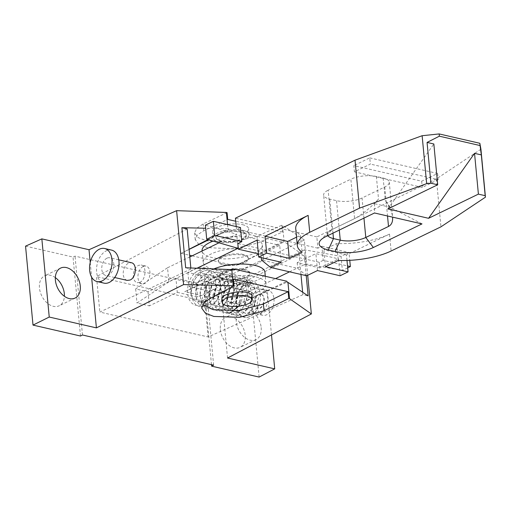 <?xml version="1.0" encoding="UTF-8"?>
<svg xmlns="http://www.w3.org/2000/svg" width="511" height="511" viewBox="0 0 511 511"><rect width="100%" height="100%" fill="white"/><g stroke="black" fill="none" stroke-linecap="round" stroke-linejoin="round"><path stroke-width="0.38" stroke-dasharray="2.56 1.92" d="M289.552 271.826L305.846 263.919L342.376 270.447L341.048 256.343L349.019 252.479L349.76 260.342M347.691 267.866L342.376 270.447M480.921 149.231L436.42 178.895L316.833 236.9L317.899 248.18L321.885 246.245L323.22 260.342L347.506 265.924M323.22 260.342L319.234 262.277L237.832 243.568M148.037 291.775L149.365 305.872L177.272 292.337L175.937 278.24L148.037 291.775L135.658 288.926L167.544 267.764L168.879 281.861L197.08 268.186M168.879 281.861L136.993 303.029L149.365 305.872M177.272 292.337L197.623 297.012L209.58 291.213L189.23 286.537L201.187 280.737L248.672 291.653L275.518 278.629M244.648 269.354A15.132 5.321 -5.4 0 1 249.745 272.765A15.132 5.321 -5.4 0 1 241.115 278.489A15.132 5.321 -5.4 0 1 224.719 279.025A15.132 5.321 -5.4 0 1 219.621 275.614A15.132 5.321 -5.4 0 1 228.257 269.885A15.132 5.321 -5.4 0 1 244.648 269.354M369.772 157.88L437.608 173.472L421.664 181.207L353.829 165.615L354.417 171.817L370.36 164.088L369.772 157.88L353.829 165.615M363.953 218.114L362.05 197.993L384.77 186.975A18.153 6.388 174.6 0 0 389.28 182.146A18.153 6.388 174.6 0 0 383.167 178.058L376.383 176.499A18.153 6.388 174.6 0 0 350.859 179.182L354.589 218.657L331.869 229.675L328.139 190.201L350.859 179.182M362.05 197.993A18.153 6.388 -5.4 0 1 336.525 200.676L329.742 199.118A18.153 6.388 -5.4 0 1 323.629 195.023A18.153 6.388 -5.4 0 1 328.139 190.201M316.833 236.9L235.43 218.191M437.608 173.472L438.195 179.674L370.36 164.088M438.195 179.674L422.246 187.409L354.417 171.817M421.664 181.207L422.246 187.409M327.787 235.654A18.153 6.388 -5.4 0 1 327.359 234.504A18.153 6.388 -5.4 0 1 328.458 231.988A18.153 6.388 -5.4 0 1 331.869 229.675L325.884 236.58M387.875 208.935L433.845 143.981M436.42 178.895L440.948 226.833M346.995 260.457L346.471 254.963L389.523 234.083L391.119 251.003M319.234 262.277L319.765 267.917L338.499 258.828L340.102 275.748M319.765 267.917L297.153 262.718L315.887 253.635L338.499 258.828M317.491 270.549L315.887 253.635M306.728 275.774L297.689 268.358L261.511 260.042M297.153 262.718L297.689 268.358M281.312 262.239L279.709 245.318L260.974 254.401L261.281 257.633M257.103 240.119L279.709 245.318M258.394 253.814L260.974 254.401M346.471 254.963L323.859 249.764L336.685 243.549A49.925 17.566 174.6 0 0 389.523 234.083M325.462 266.685L323.859 249.764M336.685 243.549L338.282 260.463M321.885 246.245L349.019 252.479M305.846 263.919L304.511 249.822L341.048 256.343M304.511 249.822L247.337 277.55L248.672 291.653M175.937 278.24L196.288 282.915L208.245 277.115L187.895 272.44L199.852 266.64L247.337 277.55M167.544 267.764L189.798 256.969M218.976 242.814L236.682 234.23L205.384 225.166M317.899 248.18L236.497 229.471L240.483 227.536M243.319 255.257A15.132 5.321 -5.4 0 1 248.416 258.668A15.132 5.321 -5.4 0 1 239.78 264.391A15.132 5.321 -5.4 0 1 223.384 264.922A15.132 5.321 -5.4 0 1 218.286 261.511A15.132 5.321 -5.4 0 1 226.922 255.787A15.132 5.321 -5.4 0 1 243.319 255.257M421.997 223.901L390.353 207.294L385.3 200.612C389.567 206.367 391.994 211.835 392.576 217.022L392.589 217.143M390.353 207.294L374.525 203.659L378.517 199.054C370.539 207.773 362.561 214.307 354.589 218.657M196.288 282.915L197.623 297.012M208.245 277.115L209.58 291.213M238.011 248.327L236.682 234.23M236.223 226.558L236.497 229.471M296.533 237.161L300.506 235.232L302.11 252.153M295.728 228.647A49.925 17.566 174.6 0 0 300.506 235.232M374.525 203.659L374.512 212.991M273.979 298.833A12.711 8.157 102.9 0 1 266.729 314.738A12.711 8.157 102.9 0 1 262.763 315.281A12.711 8.157 102.9 0 1 257.237 306.951A12.711 8.157 102.9 0 1 268.454 290.51A12.711 8.157 102.9 0 1 273.979 298.833M187.895 272.44L189.23 286.537M199.852 266.64L201.187 280.737M135.658 288.926L136.993 303.029M250.907 305.501A12.711 8.157 102.9 0 1 257.678 289.846A12.711 8.157 102.9 0 1 262.124 289.054A12.711 8.157 102.9 0 1 267.649 297.376A12.711 8.157 102.9 0 1 256.433 313.824A12.711 8.157 102.9 0 1 250.907 305.501M244.724 270.127C235.584 267.758 218.695 271.909 219.685 276.285C219.902 277.773 221.602 278.904 224.783 279.67C233.917 282.04 250.805 277.888 249.815 273.519C249.598 272.024 247.899 270.894 244.724 270.127M214.173 268.805A30.258 10.559 174.8 0 0 212.174 269.687A30.258 10.559 174.8 0 0 204.649 277.633A30.258 10.559 174.8 0 0 224.578 285.668A30.258 10.559 174.8 0 0 257.397 280.079A30.258 10.559 174.8 0 0 264.922 272.133M258.451 291.66A30.258 10.559 -5.2 0 1 225.632 297.249A30.258 10.559 -5.2 0 1 205.709 289.213A30.258 10.559 -5.2 0 1 213.234 281.267A30.258 10.559 -5.2 0 1 246.053 275.678A30.258 10.559 -5.2 0 1 265.976 283.714A30.258 10.559 -5.2 0 1 258.451 291.66M231.285 269.425L184.778 291.679L239.046 304.147L286.907 281.248M302.646 292.228L302.882 294.706L308.139 295.914M302.882 294.706L208.118 336.96L99.843 312.074L190.935 268.978L190.833 267.956M185.672 267.77L190.935 268.978M232.729 269.661L184.778 291.679M239.046 304.147L286.99 282.129M233.355 279.083L209.567 291.596L203.206 296.208L201.066 301.362L202.618 304.626M221.851 299.165C222.074 300.724 223.773 301.88 226.954 302.653C236.088 305.029 252.951 300.532 251.942 295.978M271.507 334.909L267.323 290.702L220.158 279.856L304.364 240.017L307.699 275.301M304.364 240.017L282.564 225.37L284.097 241.639L283.145 241.422L235.424 265.803L283.228 242.303L228.96 229.835L208.635 239.825M306.223 275.659L304.352 255.845L284.097 241.639M25.55 246.142L73.035 257.059L75.028 256.139L206.176 286.281L204.176 287.201L251.661 298.111L267.323 290.702M80.495 336.014L73.035 257.059M55.335 277.614A16.639 11.338 64.1 0 0 44.629 275.844A16.639 11.338 64.1 0 0 39.392 287.073A16.639 11.338 64.1 0 0 39.456 287.961A16.639 11.338 64.1 0 0 59.155 305.795A16.639 11.338 64.1 0 0 64.399 296.297M90.223 262.507L91.603 277.128M127.207 280.398C124.946 279.734 123.611 277.748 123.196 274.439C123.081 269.137 124.85 265.356 128.497 263.108L131.384 262.731M106.984 258.164A9.077 5.825 -77.1 0 0 101.785 267.445A9.077 5.825 -77.1 0 0 105.751 275.467A9.077 5.825 -77.1 0 0 108.581 275.078A9.077 5.825 -77.1 0 0 113.781 265.803A9.077 5.825 -77.1 0 0 109.814 257.774A9.077 5.825 -77.1 0 0 106.984 258.164M111.577 250.109A16.946 10.878 -77.1 0 0 106.288 250.831A16.946 10.878 -77.1 0 0 96.585 268.154A16.946 10.878 -77.1 0 0 103.989 283.139M82.482 334.999L75.028 256.139M213.63 365.135L206.176 286.281M211.497 364.65L204.176 287.201M259.122 377.067L251.661 298.111M220.343 329.531A16.639 11.338 64.1 0 0 240.042 347.365A16.639 11.338 64.1 0 0 245.28 336.136A16.639 11.338 64.1 0 0 245.216 335.248A16.639 11.338 64.1 0 0 225.517 317.42A16.639 11.338 64.1 0 0 220.343 329.531M261.159 327.519A16.639 11.338 -115.9 0 1 255.985 339.636A16.639 11.338 -115.9 0 1 236.286 321.802A16.639 11.338 -115.9 0 1 236.223 320.914A16.639 11.338 -115.9 0 1 241.46 309.685A16.639 11.338 -115.9 0 1 261.159 327.519M227.548 358.026L220.158 279.856M227.076 212.621L203.167 223.933L196.773 228.136L194.595 232.914L198.242 237.66L206.712 240.847L232.403 242.054L257.001 236.306L281.874 225.21L282.564 225.37M281.874 225.21L282.513 231.994L257.646 243.083L233.048 248.838L207.357 247.631L198.881 244.443L195.234 239.697L197.412 234.913L203.806 230.71L227.714 219.398M282.513 231.994L235.724 221.244M221.154 241.294C217.973 240.528 216.281 239.416 216.064 237.96C215.086 233.699 231.994 229.758 241.128 232.122C244.309 232.888 246.002 233.993 246.219 235.45C247.203 239.716 230.289 243.658 221.154 241.294M304.352 255.845L299.095 254.631L300.966 274.445M299.095 254.631L204.764 301.464L208.118 336.96M244.086 301.484C244.424 304.217 245.529 305.859 247.401 306.408C251.655 306.159 253.916 302.934 254.165 296.731C253.826 293.997 252.721 292.349 250.85 291.8C246.589 292.049 244.335 295.275 244.086 301.484M236.97 307.897L236.421 303.266L236.804 298.354L238.094 293.512L240.036 289.386L242.834 285.643L246.136 283.043L249.157 281.963L252.338 282.366L252.587 283.068L248.729 284.295L246.187 285.911L243.856 288.268L241.99 291.085L239.621 297.849L239.499 304.843L240.317 307.909L241.671 310.452L243.479 312.323L245.631 313.409L248.825 313.562L251.719 312.483L254.657 310.203L258.074 306.178L256.471 310.445L253.999 313.645L251.393 315.753L248.442 317.037L245.504 317.274L242.859 316.507L240.125 314.393L238.401 311.87L236.97 307.897M204.764 301.464L96.483 276.585L99.843 312.074M187.147 228.902L96.483 276.585M139.988 282.302L137.21 282.698C135.032 282.053 133.735 280.073 133.326 276.764C133.199 271.462 134.885 267.668 138.392 265.381L141.17 264.979C146.881 265.835 145.935 279.766 139.988 282.302M189.083 249.432L181.156 253.328L189.638 255.276M192.11 255.845L235.424 265.803M181.156 253.328L189.07 249.285M207.971 239.627L228.877 228.947L228.96 229.835M227.529 224.559L227.925 228.73L228.877 228.947M227.925 228.73L205.671 228.232M213.087 241.109A30.258 10.737 -5.6 0 1 244.609 236.938A30.258 10.737 -5.6 0 1 262.303 244.871A30.258 10.737 -5.6 0 1 254.797 253.015A30.258 10.737 -5.6 0 1 222.036 258.834A30.258 10.737 -5.6 0 1 202.075 250.76M283.145 241.422L283.228 242.303M255.928 264.557A30.258 10.737 174.4 0 0 263.433 256.42A30.258 10.737 174.4 0 0 243.472 248.346A30.258 10.737 174.4 0 0 210.704 254.165A30.258 10.737 174.4 0 0 203.206 262.303A30.258 10.737 174.4 0 0 223.16 270.376A30.258 10.737 174.4 0 0 255.928 264.557M243.242 254.484C234.108 252.108 217.226 256.401 218.229 260.846C218.446 262.36 220.145 263.504 223.326 264.27C232.46 266.646 249.342 262.354 248.34 257.914C248.122 256.394 246.423 255.251 243.242 254.484M143.163 266.474A9.077 5.825 -77.1 0 0 137.964 275.755A9.077 5.825 -77.1 0 0 141.924 283.784A9.077 5.825 -77.1 0 0 144.76 283.394A9.077 5.825 -77.1 0 0 149.959 274.113A9.077 5.825 -77.1 0 0 145.993 266.09A9.077 5.825 -77.1 0 0 143.163 266.474M237.085 292.803A7.505 4.816 102.9 0 1 230.461 302.518A7.505 4.816 102.9 0 1 227.197 297.6A7.505 4.816 102.9 0 1 231.483 288.21A7.505 4.816 102.9 0 1 233.821 287.891A7.505 4.816 102.9 0 1 237.085 292.803M190.737 294.106L190.303 290.778L190.552 286.639L191.58 282.532L193.024 279.274L196.722 274.522L199.731 272.51L203.653 271.245L203.269 270.511L200.171 270.166L197.144 271.252L193.854 273.851L191.421 276.994L189.498 280.75L188.022 285.553L187.454 290.504L187.812 295.211L189.076 299.344L191.146 302.589L193.88 304.703L196.524 305.469L199.475 305.239L202.931 303.617L205.709 301.1L208.034 297.696L209.101 294.374L205.716 298.367L203.263 300.372L199.846 301.765L197.042 301.707L194.838 300.755L192.973 299.012L190.737 294.106M221.122 240.956A15.132 5.321 -5.4 0 1 216.025 237.545A15.132 5.321 -5.4 0 1 224.655 231.822A15.132 5.321 -5.4 0 1 241.051 231.285A15.132 5.321 -5.4 0 1 246.149 234.696A15.132 5.321 -5.4 0 1 237.513 240.419A15.132 5.321 -5.4 0 1 221.122 240.956M243.044 230.32A18.153 6.388 -5.4 0 1 249.164 234.415A18.153 6.388 -5.4 0 1 238.803 241.281A18.153 6.388 -5.4 0 1 219.13 241.92A18.153 6.388 -5.4 0 1 213.01 237.832A18.153 6.388 -5.4 0 1 223.371 230.959A18.153 6.388 -5.4 0 1 243.044 230.32M242.514 224.68A18.153 6.388 -5.4 0 1 248.627 228.775A18.153 6.388 -5.4 0 1 238.267 235.641A18.153 6.388 -5.4 0 1 218.593 236.28A18.153 6.388 -5.4 0 1 212.48 232.192A18.153 6.388 -5.4 0 1 222.834 225.319A18.153 6.388 -5.4 0 1 242.514 224.68M254.171 303.802C254.51 306.536 255.583 308.171 257.384 308.701C261.479 308.42 263.644 305.169 263.861 298.961C263.523 296.227 262.456 294.591 260.655 294.055C256.554 294.342 254.395 297.587 254.171 303.802M254.331 303.834A7.505 4.816 -77.1 0 0 257.595 308.753A7.505 4.816 -77.1 0 0 264.219 299.044A7.505 4.816 -77.1 0 0 260.955 294.125A7.505 4.816 -77.1 0 0 258.617 294.445A7.505 4.816 -77.1 0 0 254.331 303.834M339.304 230.065L336.525 200.676M332.961 233.144L329.742 199.118M376.383 176.499L378.517 199.054M383.167 178.058L385.3 200.612M384.77 186.975L387.517 215.981M209.567 291.596L210.206 298.379M257.646 243.083L257.001 236.306M203.806 230.71L203.167 223.933M327.359 234.504L323.629 195.023M328.458 231.988L320.774 240.042M389.28 182.146L392.576 217.022M268.454 290.51L262.124 289.054M219.685 276.285L219.621 275.614M205.709 289.213L204.649 277.633M201.066 301.362L201.704 308.146M60.573 268.109L44.629 275.844M114.7 277.524L105.751 275.467M255.985 339.636L240.042 347.365M195.234 239.697L194.595 232.914M263.433 256.42L262.303 244.871M248.416 258.668L248.34 257.914M141.924 283.784L137.21 282.698M247.401 306.408L230.461 302.518M243.44 285.036C238.848 289.673 236.344 295.467 235.929 302.423C235.801 306.338 236.523 309.679 238.094 312.445C239.614 314.993 241.601 316.577 244.066 317.19C245.606 317.772 250.633 318.212 255.998 311.295C261.466 302.257 261.926 293.512 257.365 285.061C255.57 282.474 253.328 280.846 250.633 280.181L245.459 280.245C240.93 281.535 237.264 284.819 234.46 290.095C230.78 298.009 230.499 305.086 233.623 311.34C235.143 313.907 237.136 315.504 239.614 316.117C241.154 316.699 246.181 317.139 251.546 310.222C257.014 301.183 257.474 292.439 252.913 283.988C251.118 281.401 248.876 279.773 246.181 279.108L241.007 279.172C236.478 280.462 232.812 283.746 230.007 289.022C226.328 296.936 226.047 304.013 229.171 310.266C230.691 312.834 232.684 314.431 235.162 315.044C236.702 315.626 241.729 316.066 247.094 309.149C252.562 300.11 253.022 291.366 248.461 282.915C246.666 280.328 244.424 278.699 241.729 278.035L236.555 278.099C232.026 279.389 228.36 282.672 225.555 287.949C221.876 295.863 221.595 302.94 224.719 309.193C226.239 311.761 228.232 313.358 230.71 313.971C232.25 314.552 237.276 314.993 242.642 308.076C248.11 299.037 248.57 290.293 244.009 281.842C242.214 279.255 239.972 277.626 237.276 276.962L232.103 277.026C227.574 278.316 223.907 281.599 221.103 286.875C217.424 294.79 217.143 301.867 220.267 308.12C221.787 310.688 223.78 312.285 226.258 312.898M238.752 306.166L242.687 293.116L239.557 280.769L232.824 275.889L227.65 275.953C223.122 277.243 219.455 280.526 216.651 285.802C212.972 293.716 212.691 300.794 215.814 307.047C217.335 309.615 219.334 311.212 221.806 311.825C223.345 312.406 228.372 312.847 233.738 305.929C239.205 296.891 239.665 288.147 235.105 279.696C233.31 277.109 231.068 275.48 228.372 274.816L223.198 274.88C218.67 276.17 215.003 279.453 212.199 284.729C208.52 292.643 208.239 299.721 211.362 305.974C212.883 308.542 214.882 310.139 217.354 310.758C218.893 311.333 223.92 311.774 229.286 304.856C234.753 295.818 235.213 287.073 230.659 278.623C228.858 276.036 226.616 274.407 223.92 273.743L218.746 273.807C214.218 275.097 210.551 278.38 207.747 283.656C204.068 291.57 203.787 298.648 206.91 304.901C208.431 307.469 210.43 309.066 212.902 309.685C214.441 310.26 219.468 310.701 224.834 303.783C230.301 294.745 230.761 286 226.207 277.55C224.406 274.963 222.164 273.334 219.468 272.67L214.294 272.733C209.766 274.024 206.099 277.307 203.295 282.583C199.616 290.497 199.335 297.574 202.458 303.828C203.978 306.396 205.978 307.992 208.45 308.612C209.989 309.187 215.016 309.628 220.388 302.71C225.849 293.672 226.309 284.927 221.755 276.477C219.954 273.89 217.712 272.261 215.016 271.596L209.842 271.66C205.313 272.951 201.647 276.234 198.843 281.51C195.164 289.424 194.883 296.501 198.006 302.755C199.526 305.322 201.526 306.919 203.998 307.539C205.537 308.114 210.564 308.555 215.936 301.637C221.397 292.599 221.857 283.854 217.303 275.403C215.501 272.817 213.259 271.188 210.564 270.523L205.396 270.587C200.861 271.878 197.195 275.161 194.391 280.437C190.712 288.351 190.431 295.428 193.554 301.682C195.074 304.249 197.074 305.846 199.546 306.466C201.085 307.047 206.112 307.481 211.484 300.564C216.945 291.526 217.405 282.781 212.851 274.33C211.049 271.743 208.807 270.115 206.112 269.45C202.867 268.339 198.99 269.604 194.467 273.238M243.447 312.298L245.056 313.077C245.523 313.307 249.611 314.527 254.369 305.591C257.269 297.523 256.778 291.078 252.9 286.243L249.636 284.295L245.804 284.557C240.144 287.144 236.785 292.682 235.724 301.177C235.648 305.738 236.555 308.925 238.439 310.739L240.604 312.004C241.071 312.234 245.159 313.454 249.917 304.518C252.817 296.45 252.325 290.005 248.448 285.17L245.184 283.222L241.352 283.49C235.692 286.071 232.333 291.609 231.272 300.104C231.196 304.665 232.103 307.852 233.987 309.666L236.152 310.931C236.619 311.167 240.707 312.387 245.465 303.445C248.365 295.377 247.873 288.932 243.996 284.097L240.732 282.155L236.9 282.417C231.24 284.997 227.88 290.535 226.82 299.031C226.743 303.591 227.65 306.779 229.535 308.593L231.7 309.858C232.166 310.094 236.254 311.314 241.013 302.371C243.913 294.304 243.421 287.859 239.544 283.024L236.28 281.082L232.448 281.344C226.788 283.924 223.428 289.462 222.368 297.958C222.291 302.518 223.198 305.706 225.083 307.52L227.248 308.785C227.714 309.021 231.802 310.241 236.561 301.298C239.461 293.237 238.969 286.786 235.092 281.951L231.828 280.009L227.995 280.271C222.336 282.851 218.976 288.389 217.916 296.885C217.839 301.445 218.746 304.633 220.631 306.447L222.802 307.711C223.262 307.948 227.35 309.168 232.109 300.225C235.009 292.164 234.517 285.713 230.64 280.878L227.382 278.936L223.543 279.198C217.884 281.778 214.524 287.316 213.464 295.812C213.387 300.372 214.294 303.56 216.179 305.38L218.35 306.638C218.81 306.875 222.898 308.095 227.657 299.152C230.557 291.091 230.065 284.64 226.188 279.804L222.93 277.863L219.091 278.125C213.432 280.705 210.072 286.243 209.012 294.738C208.935 299.299 209.842 302.486 211.726 304.307L213.898 305.565C214.358 305.802 218.446 307.022 223.205 298.079C226.105 290.018 225.613 283.567 221.736 278.731L218.478 276.79L214.639 277.051C208.98 279.632 205.62 285.17 204.56 293.665C204.483 298.226 205.39 301.413 207.274 303.234L209.446 304.492C209.906 304.728 213.994 305.948 218.753 297.006C221.653 288.945 221.161 282.494 217.284 277.658L214.026 275.716L210.187 275.978C204.528 278.559 201.168 284.097 200.108 292.592C200.031 297.153 200.938 300.34 202.822 302.161L204.994 303.419C205.454 303.655 209.542 304.875 214.301 295.933C217.201 287.872 216.709 281.42 212.832 276.585L209.574 274.643L205.735 274.905C200.076 277.486 196.716 283.024 195.656 291.519C195.585 296.08 196.486 299.267 198.37 301.088L200.542 302.346C201.002 302.582 205.09 303.802 209.849 294.86C212.748 286.799 212.257 280.347 208.379 275.512L205.122 273.57L201.289 273.832C195.624 276.413 192.264 281.951 191.203 290.446C191.184 295.556 192.277 298.909 194.474 300.494M216.064 237.96L216.025 237.545M249.164 234.415L248.627 228.775M213.01 237.832L212.48 232.192M265.976 283.714L265.298 276.279M218.286 261.511L218.229 260.846M262.763 315.281L256.433 313.824M249.815 273.519L249.745 272.765M203.206 262.303L202.101 251.003M75.098 298.06L59.155 305.795M241.46 309.685L225.517 317.42M250.85 291.8L233.821 287.891M118.769 259.831L109.814 257.774M145.993 266.09L141.17 264.979M246.219 235.45L246.149 234.696"/><path stroke-width="0.77" d="M347.506 265.924L350.354 266.576L347.691 267.866M478.398 194.123L474.54 153.338L481.324 154.897L485.182 195.681L478.398 194.123L428.569 218.293L387.875 208.935L437.697 184.771L430.914 183.213L426.659 183.66L359.552 208.124L309.723 232.294A49.925 17.566 174.6 0 0 297.325 245.567L295.728 228.647A49.925 17.566 174.6 0 1 308.127 215.374L265.075 236.254L266.672 253.175L258.7 257.039L257.103 240.119L238.369 249.208L237.832 243.568L241.818 241.633L240.483 227.536L213.355 221.301L205.384 225.166L206.712 239.263L214.684 235.399L241.818 241.633M206.712 239.263L238.011 248.327L197.08 268.186M289.552 271.826L275.518 278.629M373.369 247.49A27.23 9.581 -5.4 0 1 335.082 251.514L340.256 240.157A18.153 6.388 -5.4 0 0 365.787 237.474L373.369 247.49L421.997 223.901L374.512 212.991L325.884 236.58A27.23 9.581 -5.4 0 0 320.774 240.042A27.23 9.581 -5.4 0 0 328.298 249.956L333.479 238.592A18.153 6.388 -5.4 0 1 327.787 235.654M335.082 251.514L328.298 249.956M297.325 245.567A49.925 17.566 174.6 0 0 302.11 252.153L289.283 258.368L287.687 241.454L296.533 237.161M266.672 253.175L289.283 258.368M258.7 257.039L281.312 262.239L270.549 267.457L306.728 275.774L317.491 270.549L340.102 275.748L348.074 271.884L325.462 266.685L338.282 260.463A49.925 17.566 174.6 0 0 391.119 251.003L440.948 226.833L485.45 197.169L485.182 195.681M485.45 197.169L480.921 149.231L479.848 143.284L439.147 133.933L422.131 135.722L355.017 160.192L359.552 208.124M236.223 226.558L235.43 218.191L355.017 160.192M339.304 230.065L340.256 240.157L333.479 238.592L332.961 233.144M428.569 218.293L474.54 153.338M437.697 184.771L433.845 143.981L427.062 142.422L439.358 136.188L480.059 145.546L481.324 154.897M479.848 143.284L480.059 145.546M439.147 133.933L439.358 136.188M430.914 183.213L427.062 142.422M422.131 135.722L426.659 183.66M346.995 260.457L348.074 271.884M261.281 257.633L261.511 260.042L270.549 267.457M238.369 249.208L258.394 253.814M350.354 266.576L349.76 260.342M189.798 256.969L218.976 242.814M214.684 235.399L213.355 221.301M265.075 236.254L287.687 241.454M363.953 218.114L365.787 237.474L388.507 226.45C391.567 224.866 392.927 221.768 392.589 217.143M265.298 276.279L264.922 272.133A30.258 10.559 174.8 0 0 246.334 264.174A30.258 10.559 174.8 0 0 214.173 268.805M306.223 275.659L308.139 295.914L287.949 282.353L286.99 282.129L286.907 281.248L232.646 268.773L231.285 269.425M232.646 268.773L232.729 269.661L185.672 267.77L181.884 227.695L205.671 228.232M231.77 269.438L233.31 285.706L234 285.866L233.355 279.083L288.153 291.679L288.798 298.462L289.488 298.616L287.949 282.353M202.618 304.626L213.221 309.666L238.88 310.535L263.401 303.968L288.153 291.679M252.281 299.555L251.942 295.978C251.719 294.419 250.013 293.263 246.839 292.49C237.698 290.114 220.841 294.611 221.851 299.165L222.157 302.403A15.132 5.321 -5.4 0 1 230.787 296.674A15.132 5.321 -5.4 0 1 247.183 296.144A15.132 5.321 -5.4 0 1 252.281 299.555A15.132 5.321 -5.4 0 1 243.645 305.278A15.132 5.321 -5.4 0 1 227.254 305.808A15.132 5.321 -5.4 0 1 222.157 302.403M234 285.866L210.206 298.379L203.851 302.985L201.704 308.146L205.377 313.173L213.86 316.45L239.518 317.318L264.04 310.752L288.798 298.462M307.699 275.301L311.352 313.952L289.488 298.616M311.352 313.952L227.548 358.026L274.714 368.865L271.507 334.909M233.31 285.706L183.602 284.595L96.407 327.883L49.235 317.044L33.011 325.098L80.495 336.014L82.482 334.999L213.63 365.135L211.637 366.151L259.122 377.067L274.714 368.865M33.011 325.098L25.55 246.142L41.845 238.88L89.016 249.719L90.223 262.507M64.399 296.297A16.639 11.338 64.1 0 0 64.329 293.678A16.639 11.338 64.1 0 0 55.335 277.614M55.399 280.226A16.639 11.338 -115.9 0 1 55.335 279.338A16.639 11.338 -115.9 0 1 60.573 268.109A16.639 11.338 -115.9 0 1 80.272 285.943A16.639 11.338 -115.9 0 1 75.098 298.06A16.639 11.338 -115.9 0 1 55.399 280.226M49.235 317.044L41.845 238.88M91.603 277.128L96.407 327.883M89.016 249.719L176.614 210.66L183.602 284.595M118.769 259.831L131.384 262.731C137.318 263.638 136.277 277.543 130.094 280.028L127.207 280.398L114.7 277.524M97.013 281.535L103.989 283.139A16.946 10.878 -77.1 0 0 109.277 282.411A16.946 10.878 -77.1 0 0 118.98 265.088A16.946 10.878 -77.1 0 0 111.577 250.109L104.602 248.506A16.946 10.878 -77.1 0 0 99.313 249.227A16.946 10.878 -77.1 0 0 89.61 266.55A16.946 10.878 -77.1 0 0 97.013 281.535A16.946 10.878 -77.1 0 0 98.131 281.695A16.946 10.878 -77.1 0 0 102.302 280.807A16.946 10.878 -77.1 0 0 112.005 263.484A16.946 10.878 -77.1 0 0 104.602 248.506M211.637 366.151L211.497 364.65M235.724 221.244L227.714 219.398L227.076 212.621L226.386 212.461L176.614 210.66M300.966 274.445L302.646 292.228M190.833 267.956L187.147 228.902L181.884 227.695M189.638 255.276L192.11 255.845M189.07 249.285L207.971 239.627M208.635 239.825L189.083 249.432M202.101 251.003L202.075 250.76A30.258 10.737 -5.6 0 1 209.58 242.623A30.258 10.737 -5.6 0 1 213.087 241.109M226.386 212.461L227.529 224.559M308.127 215.374L309.723 232.294M387.517 215.981L388.507 226.45M263.401 303.968L264.04 310.752M226.258 312.898L230.263 312.898L238.752 306.166"/></g></svg>
